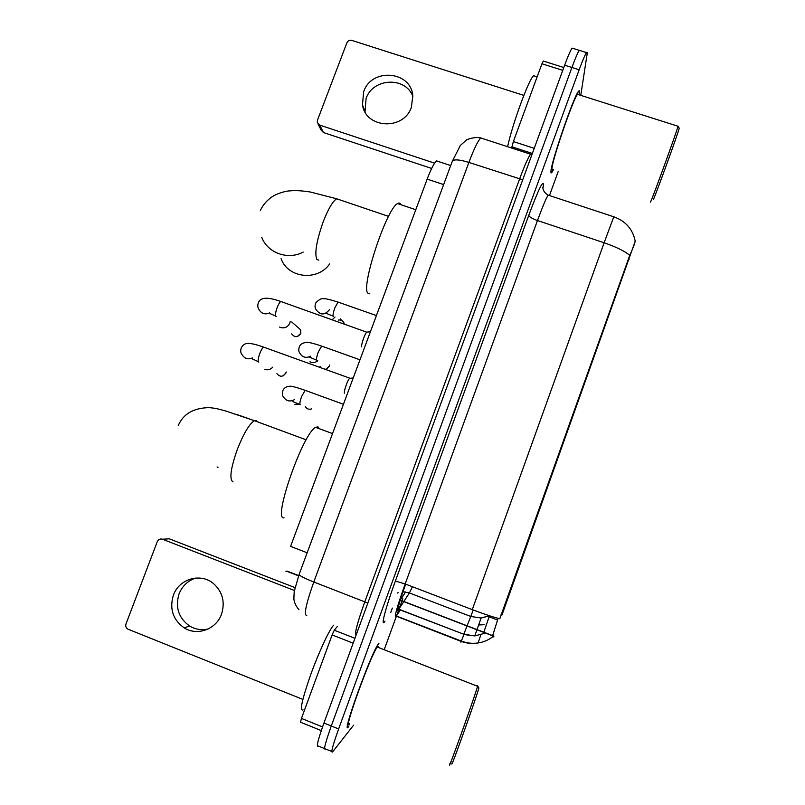 <?xml version="1.0" encoding="UTF-8"?>
<svg xmlns="http://www.w3.org/2000/svg" width="805" height="805" viewBox="0 0 805 805"><rect width="100%" height="100%" fill="white"/><g stroke="black" fill="none" stroke-linecap="round" stroke-linejoin="round"><path stroke-width="1.21" d="M298.695 575.605L286.942 571.057L285.916 571.651M402.892 591.917L405.589 591.997L400.246 600.067L493.948 636.121L493.737 636.896M501.092 614.658L501.978 615L635.125 241.48M307.158 552.763L290.585 546.404L427.173 179.102C431.007 169.02 434.126 162.952 436.541 160.879L438.162 161.413M378.914 643.416L378.33 644.111C371.246 652.432 340.213 738.557 348.575 726.704L348.807 726.402M579.067 94.819L579.318 93.38C579.691 90.824 579.409 90.15 578.473 91.357C573.844 96.177 551.254 161.875 550.962 171.203C550.791 173.025 551.113 173.407 551.928 172.32L553.488 169.644M629.772 255.276C624.438 250.989 615.885 246.823 604.132 242.778L472.273 609.637C484.167 614.145 493.344 617.183 499.814 618.753L629.772 255.276C633.153 247.88 634.954 243.14 635.165 241.067L635.165 241.047M483.594 632.992L484.268 633.827M492.449 636.393L492.891 637.158M580.093 50.604L579.308 50.353C577.829 52.395 575.354 58.111 571.892 67.489L331.288 725.989C325.26 742.924 323.318 750.572 325.441 748.932C323.318 750.572 325.26 742.924 331.288 725.989L571.892 67.489C575.354 58.111 577.829 52.395 579.308 50.353L586.493 52.597C585.064 54.66 582.619 60.385 579.157 69.773L338.633 728.948C332.606 745.903 330.603 753.54 332.626 751.86L353.546 725.245M498.013 618.622L492.65 635.618M473.199 609.989L470.764 616.469L481.128 618.029L489.44 615.855L483.805 632.217M483.755 633.545L474.759 635.93L476.952 629.762M580.777 95.362L587.087 54.237C587.378 52.265 587.187 51.721 586.493 52.597M384.468 649.001L396.362 616.328M396.483 615.966L398.857 609.466M398.998 609.063L401.967 600.912M402.027 600.751L402.822 598.568M549.473 195.545L558.318 171.224M572.979 48.381L572.144 48.119C570.604 50.141 568.109 55.837 564.647 65.215L323.942 723.031C317.935 739.956 316.043 747.614 318.267 746.024L324.506 748.559M390.747 612.474L392.347 608.097M397.801 593.114L398.062 592.4M208.203 628.967C201.622 630.436 195.434 629.46 189.638 626.038C178.579 618.049 175.047 607.352 179.042 593.939C182.282 585.949 187.887 580.636 195.857 578.02M173.387 595.197C169.322 608.842 172.904 619.719 184.144 627.85C197.134 636.302 216.283 629.339 221.506 614.205C225.249 602.241 222.653 592.098 213.738 583.776C200.978 572.476 179.052 578.715 173.387 595.197M353.164 643.185L332.123 634.934L301.452 718.412L322.543 726.935M294.992 587.62L169.281 538.817L162.449 539.219L294.389 590.478M162.449 539.219C160.115 538.575 158.384 539.38 157.277 541.634L126.003 623.915C125.339 626.189 125.972 627.94 127.904 629.158L302.861 699.394M321.286 730.598L300.496 722.206L301.452 718.412M332.123 634.934L334.286 630.214L337.235 626.562M478.784 687.722L478.804 688.265C477.244 695.289 448.707 775.034 452.108 762.858M477.627 685.468L477.586 686.303C475.091 695.772 446.141 776.553 449.764 763.925M378.511 646.677L377.293 647.039C370.713 654.787 341.984 734.512 349.672 723.685M378.763 643.839L378.179 644.533C371.175 652.764 340.475 737.974 348.726 726.271L348.957 725.969M333.683 625.173L333.642 625.213C329.517 629.248 318.78 652.251 310.579 675.003C301.925 699.948 299.43 711.57 303.083 709.879M249.117 418.791L236.509 414.414M319.203 428.683L317.955 426.851L315.57 427.344C302.811 433.301 272.321 520.905 284.034 517.796M217.078 466.92L218.004 467.554M400.82 204.671L400.81 204.661C400.186 202.971 399.099 202.608 397.559 203.574C386.652 208.324 360.66 286.962 367.825 293.131L369.857 293.845M281.066 258.657C287.908 278.218 317.542 281.519 329.678 263.909M344.59 393.162C343.272 392.719 347.468 380.202 349.551 378.36L350.296 378.28M272.774 367.14C270.53 369.586 267.844 370.34 264.734 369.394L264.463 369.284M361.787 346.935C360.62 346.19 364.685 333.934 366.698 332.163L281.619 301.784M290.223 321.447L289.81 323.117C287.848 327.092 284.759 328.551 280.543 327.514L279.546 327.061M299.712 404.341L294.821 404.331M317.784 360.801C315.61 362.502 313.236 362.944 310.65 362.109L309.915 361.797M335.051 317.019L332.364 319.585M365.007 111.885L366.094 98.532C372.796 77.884 405.67 76.334 412.864 96.459M363.659 91.71L362.461 104.781C365.611 128.669 403.848 130.712 411.385 107.236L412.804 95.886C411.154 70.79 371.437 67.55 363.659 91.71M562.765 70.337L541.946 63.766L513.369 141.559L534.228 148.351M431.651 168.446L323.439 132.533L321.054 129.997L318.015 123.93M523.844 95.393L351.906 40.431C349.591 39.938 347.911 40.763 346.854 42.886L317.452 120.227L317.311 122.531L319.746 125.117L434.589 163.143M511.708 148.06L513.369 141.559M541.946 63.766L543.355 61.059M679.118 128.005L679.219 128.216C678.575 131.94 656.83 191.972 653.338 199.71M679.219 128.216L678.041 126.254C676.713 131.748 654.546 192.948 651.054 200.787C650.38 202.367 650.209 202.568 650.531 201.401M578.443 94.628L577.507 94.326C573.22 98.814 552.311 159.601 551.989 168.376C551.827 170.097 552.119 170.459 552.884 169.453M579.006 94.799L579.167 93.783C579.54 91.257 579.268 90.593 578.332 91.78C573.754 96.55 551.405 161.543 551.113 170.801C550.942 172.612 551.254 172.984 552.069 171.918L553.427 169.624M535.184 76.223L533.574 75.71C528.825 79.242 512.342 124.262 507.603 146.711M629.128 259.331L628.252 259.039M443.646 184.597L427.173 179.102M405.64 584.138C399.612 601.094 397.157 609.717 398.264 610.009L403.798 601.617M384.991 621.118C380.171 628.826 385.313 608.51 395.386 581.039L528.764 215.327C529.247 216.877 532.155 218.618 537.478 220.53L405.167 583.957C397.429 605.702 394.279 616.721 395.718 617.022L400.327 610.029M528.764 215.327C538.304 189.859 543.214 179.636 543.486 184.657L543.083 187.364M549.03 195.404L548.145 195.112C546.092 198.302 542.54 206.774 537.478 220.53L604.132 242.778L613.772 216.797M463.64 635.246L460.883 642.239M395.265 615.815L461.215 641.424C466.719 643.386 472.344 643.909 478.079 642.974C472.384 643.779 466.809 643.145 461.356 641.062L395.295 615.604M480.625 635.457L478.079 642.974C483.433 642.159 488.253 640.146 492.519 636.926M478.643 625.002L484.268 624.68M466.82 626.532L463.801 634.249L474.759 635.93L463.7 634.491L463.428 635.165M403.899 601.466L409.403 592.943L470.764 616.469L467.111 625.797M397.952 608.872L463.801 634.249L397.922 609.073M579.157 69.773L564.647 65.215M338.633 728.948L323.942 723.031M331.761 751.508L325.441 748.932M472.273 609.637L405.167 583.957L395.386 581.039M402.953 591.745L409.403 592.943L412.452 586.744M497.369 619.931L488.957 616.711M482.557 138.541L480.746 137.947C477.908 140.805 473.954 148.955 468.882 162.419L313.789 581.985C306.001 604.032 303.656 615.221 306.755 615.543M367.845 603.046L313.789 581.985C304.823 578.443 299.913 575.978 299.068 574.589L299.148 574.357M356.142 635.044C354.291 634.34 357.178 623.231 364.826 601.717L519.547 179.123C524.578 165.558 528.251 157.257 530.586 154.218L480.746 137.947C474.859 136.508 466.669 139.446 466.256 140.181L460.339 145.453L452.189 161.543M298.957 609.747C295.757 605.863 294.056 602.12 293.875 598.518L294.207 591.514L299.068 574.589L452.4 160.98C454.402 159.169 459.897 159.642 468.882 162.419L522.717 179.787M334.286 630.214L354.945 638.305M233.058 481.933C229.173 479.488 230.602 468.611 237.344 449.301C243.613 433.513 249.278 423.973 254.35 420.663L256.242 420.431L257.489 421.82M318.82 260.136L316.898 259.462C314.393 253.525 316.496 240.967 323.197 221.788C328.259 208.867 332.757 201.19 336.691 198.785L388.533 216.374M303.193 252.106C287.898 260.357 267.491 252.961 261.716 237.234M283.068 375.895L285.845 372.997C283.078 377.032 280.1 377.263 276.91 373.691M258.777 362.059L258.606 361.998C257.751 360.841 258.204 357.853 259.965 353.043C261.303 349.762 262.541 347.79 263.648 347.136L264.453 347.428M248.181 343.393L251.029 343.554M286.117 371.97L285.845 372.997M252.518 357.893C248.151 359.744 244.7 358.718 242.154 354.824C240.534 353.003 240.293 350.517 241.45 347.368C244.217 343.413 246.602 341.068 263.648 347.136L349.762 378.169M297.297 336.56L300.728 333.451C297.8 337.567 294.781 337.718 291.662 333.884M276.185 316.446L275.874 316.335C275.089 314.997 275.572 311.927 277.323 307.138C278.611 303.998 279.778 302.117 280.824 301.503C264.151 295.526 260.257 298.947 258.586 302.217C257.409 304.944 257.53 307.359 258.969 309.492C261.444 313.719 264.986 314.856 269.595 312.904M297.538 327.082L300.678 329.829L300.728 333.451M311.575 408.89C308.879 409.755 306.796 409 305.326 406.606M300.245 404.744L300.174 404.714C299.51 403.768 300.024 400.96 301.724 396.302L305.145 390.345L305.759 390.566M294.368 399.662C289.87 402.037 286.248 401.132 283.501 396.925C282.243 395.889 282.092 393.615 283.038 390.113C284.376 387.738 286.57 386.46 289.629 386.269C291.118 385.877 296.28 387.235 305.145 390.345L343.433 404.271M326.649 368.952L329.245 366.134L325.693 369.284M320.652 367.472L320.058 366.426M316.939 360.499L316.757 360.429C316.164 359.312 316.707 356.424 318.398 351.785L321.658 346.1L322.272 346.321M310.499 356.202C305.809 358.446 302.197 357.34 299.661 352.902C298.534 351.473 298.474 349.29 299.49 346.361C300.456 344.288 302.569 342.99 305.85 342.457C307.852 341.974 313.125 343.192 321.658 346.1L359.976 359.805M329.527 365.027L329.245 366.134M333.542 316.486L333.25 316.385C332.727 315.097 333.3 312.139 334.981 307.51L338.09 302.086L338.694 302.298M329.627 309.492C324.717 315.52 320.098 315.409 315.781 309.17C314.805 307.5 314.825 305.387 315.862 302.831C319.011 299.49 321.598 298.132 323.59 298.756C324.687 298.313 329.517 299.42 338.09 302.086L376.428 315.57M338.342 320.078C341.129 319.625 343.061 320.692 344.148 323.268L340.294 318.871M319.746 125.117L323.439 132.533M532.346 153.473L511.869 146.792M298.605 575.847L286.701 571.248M493.898 636.282L400.186 600.228M450.699 165.568L436.541 160.879M542.902 187.625L542.912 187.012C542.761 186.639 542.288 191.791 548.145 195.112L613.662 216.756C625.555 221.003 632.72 229.103 635.175 241.047M477.003 629.601L481.128 618.029L489.38 615.724M396.02 612.132L397.982 609.103M572.144 48.119L579.308 50.353M531.864 154.802L530.586 154.218M189.638 626.038L184.144 627.85M478.804 688.265L477.707 685.87M377.293 647.039L477.586 686.303M306.182 439.822L254.35 420.663L225.642 410.963C216.525 408.427 214.623 408.195 209.33 407.622C193.582 407.894 183.218 413.891 178.237 425.634M315.57 427.344L332.535 433.583M397.559 203.574L415.783 209.723M260.337 210.427C263.386 204.128 267.964 199.167 274.072 195.535C280.402 192.486 286.137 190.896 291.279 190.775C295.968 190.352 302.308 190.765 310.307 192.013L336.691 198.785M349.551 378.36L353.224 377.948M258.345 361.687L251.814 358.668M286.208 372.011L285.936 373.067M366.698 332.163L370.411 331.73M300.808 333.552L300.678 329.829L291.722 321.98M275.682 316.083L269.363 313.286M292.718 401.132C293.423 401.926 291.873 401.343 299.963 404.432M309.603 357.138L316.596 360.187M329.587 365.047L329.305 366.205M326.357 313.366L333.139 316.194M364.917 111.412L362.461 104.781M543.204 61.029L563.802 67.509M577.507 94.326L678.041 126.254M533.574 75.71L537.136 76.847"/></g></svg>

